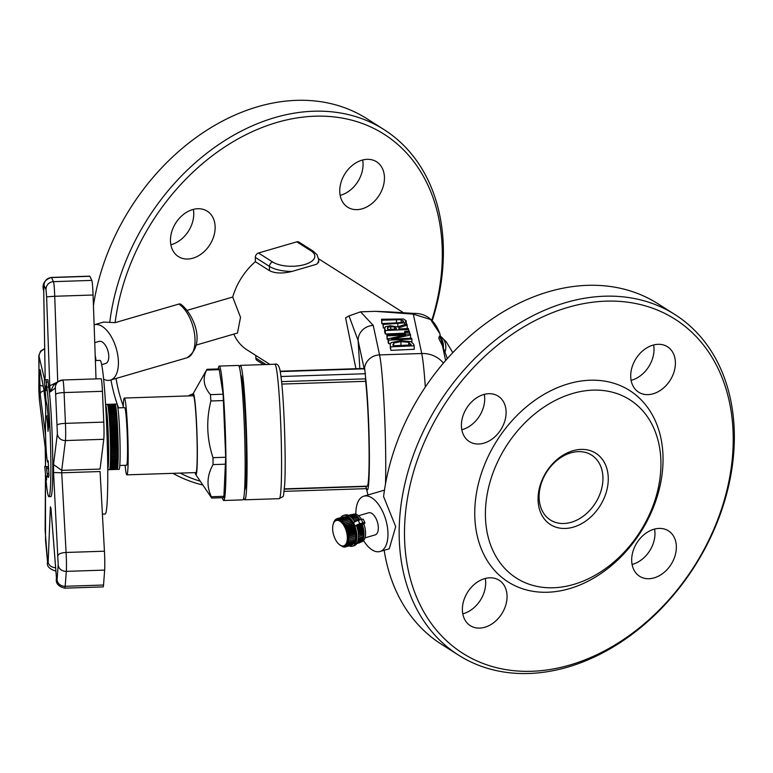 <?xml version="1.0" encoding="UTF-8"?>
<svg xmlns="http://www.w3.org/2000/svg" width="773" height="773" viewBox="0 0 773 773"><rect width="100%" height="100%" fill="white"/><g stroke="black" fill="none" stroke-linecap="round" stroke-linejoin="round"><path stroke-width="1.16" d="M442.62 345.077L443.325 348.101A15.373 14.948 -62.8 0 0 439.489 336.023L438.774 338.381L442.62 345.077A15.373 15.18 99.1 0 0 439.161 336.41M443.084 348.633A15.373 6.59 179.7 0 1 443.325 348.101L444.977 352.14A15.373 13.46 -53.6 0 0 440.765 336.516A15.373 13.46 -53.6 0 0 440.687 336.458M440.252 336.158L439.489 336.023M444.977 352.14L447.306 358.633M316.582 264.26A26.9 11.537 -0.3 0 0 318.698 259.728L318.708 262.076L316.582 264.26L292.059 271.41C282.705 273.739 275.178 273.497 269.477 270.676L255.351 261.689L255.322 257.409A3.846 2.889 -57.6 0 1 258.501 253.003L296.813 241.833A3.846 2.889 -57.6 0 1 298.89 242.055L313.017 251.041A3.846 2.889 -57.6 0 0 310.93 250.81A23.055 9.894 179.7 0 1 304.62 264.559A23.055 9.894 179.7 0 1 272.627 261.989A3.846 2.889 122.4 0 0 269.448 266.395A26.9 11.537 -0.3 0 0 292.059 271.41M187.24 310.302L232.702 297.045A57.646 43.317 -57.6 0 1 255.351 261.689M232.702 297.045L240.529 317.317L237.466 333.028L196.236 345.067M269.864 364.402L247.012 349.869A57.646 43.317 -57.6 0 1 233.823 334.1M364.344 369.62L364.605 367.677A15.373 14.6 -12.1 0 1 379.562 354.904L373.243 325.433L360.595 311.828L349 315.915L345.599 317.896L355.928 368.711M360.585 311.828L375.465 311.335L387.66 311.819M438.774 338.381L442.475 345.821L445.635 360.537M439.885 333.791C434.697 319.858 425.913 313.055 413.545 313.394A15.373 0.802 90.2 0 0 413.304 314.138L430.58 319.5L439.866 333.694L440.426 336.265M403.564 321.442L402.105 322.331L397.506 322.853L382.954 323.51L383.282 324.467L404.694 322.805L406.202 320.795L403.4 318.969L381.514 319.259L381.833 320.215L401.197 319.655L403.603 321.191M406.298 324.737L406.202 320.795M381.833 320.215L381.852 323.713L381.514 319.259M382.954 323.665L381.852 323.713M382.954 323.51L383.302 327.965L383.282 324.467M384.548 327.907L383.302 327.965M410.163 333.926L386.848 334.98L387.147 335.869L405.612 335.038L388.133 338.767L388.597 340.13L411.912 339.076L411.603 338.188L391.505 339.086L410.531 334.999L410.163 333.926M388.133 338.767L388.152 342.275L388.616 343.627L388.597 340.13M387.147 335.869L387.167 339.366L386.848 334.98M388.143 339.328L387.167 339.366M390.288 343.55L388.616 343.627M411.912 339.076L411.922 342.139M410.531 334.999L410.54 338.236M390.877 346.845L414.193 345.792L413.623 344.14L410.888 341.676L400.627 340.642L391.293 342.545L390.133 344.236L390.896 350.343L390.133 344.236M414.193 345.792L414.202 349.299L390.896 350.343M392.984 345.038L393.737 343.067L400.926 341.637L408.714 342.313L411.178 344.961L393.235 345.763L392.868 344.391M393.737 343.067L393.757 345.744M405.719 345.202L396.472 345.618M408.714 342.313L408.724 345.067M406.762 323.906L397.486 326.921L390.133 325.733L385.312 326.776L384.703 328.67L385.341 330.525L408.646 329.472L408.328 328.515L399.052 328.931L398.675 327.839L407.178 325.143L406.762 323.906M384.548 327.868L384.722 332.168L384.548 327.868M387.37 328.496L387.775 327.317L390.723 326.718L394.52 326.96L396.172 328.206L396.462 329.047L387.698 329.443L387.775 327.317L387.785 329.443M394.52 326.96L394.539 329.134M385.341 330.525L385.35 334.023L384.722 332.168M404.762 333.153L385.35 334.023M408.646 329.472L408.656 331.153M407.178 325.143L407.197 328.564M404.752 331.327L405.149 332.487L409.603 332.284L409.207 331.134L404.752 331.327L404.772 334.168M409.603 332.284L409.613 333.955M405.149 332.487L405.149 334.158M431.865 320.157A197.907 148.735 122.4 0 0 318.563 116.134A197.907 148.735 122.4 0 0 115.148 322.641L178.834 304.06A3.846 2.889 -57.6 0 1 180.921 304.291C192.825 313.152 207.125 343.956 187.047 357.764L110.433 380.113A28.823 14.445 -106.3 0 0 116.23 348.401A28.823 14.445 -106.3 0 0 94.287 324.776A28.823 14.445 -106.3 0 0 94.122 324.834M366.18 486.188L366.102 488.285M366.18 487.463A61.482 3.585 -91.9 0 0 366.189 487.512A61.482 3.585 88.1 0 0 369.368 454.843A61.482 3.585 88.1 0 0 365.61 377.794A61.482 3.585 -91.9 0 0 365.6 377.688L364.605 367.677M281.111 377.697L280.976 376.509L365.503 373.726M365.6 377.688L365.629 381.311L281.826 384.075M243.756 497.793A67.251 3.923 -91.9 0 0 244.78 499.802A67.251 3.923 -91.9 0 0 247.051 461.355A67.251 3.923 -91.9 0 0 240.345 365.378A67.251 3.923 -91.9 0 0 239.456 367.446M263.612 364.605L256.984 360.392A3.846 2.889 -57.6 0 1 255.853 358.083L255.844 355.483M373.243 325.433A15.373 14.6 167.9 0 0 358.112 340.564L364.093 368.441M349 315.915L358.112 340.564L359.851 368.586M284.377 488.884L367.156 486.159A57.646 3.363 -91.9 0 0 369.03 445.779A57.646 3.363 -91.9 0 0 365.629 381.311M539.11 496.884A38.428 28.881 -57.6 0 1 557.517 459.935A38.428 28.881 -57.6 0 1 591.654 455.142A38.428 28.881 -57.6 0 1 595.403 503.068A38.428 28.881 -57.6 0 1 550.415 520.007A38.428 28.881 -57.6 0 1 539.11 496.884M116.018 378.49A197.907 148.735 122.4 0 0 123.245 406.038M180.177 473.095A197.907 148.735 122.4 0 0 200.081 481.154M170.456 240.393A26.9 20.214 122.4 0 0 178.37 256.568A26.9 20.214 122.4 0 0 209.869 244.722A26.9 20.214 122.4 0 0 207.241 211.174A26.9 20.214 122.4 0 0 183.346 214.527A26.9 20.214 122.4 0 0 170.456 240.393M339.753 190.999A26.9 20.214 122.4 0 0 347.666 207.183A26.9 20.214 122.4 0 0 379.166 195.327A26.9 20.214 122.4 0 0 376.538 161.779A26.9 20.214 122.4 0 0 352.643 165.132A26.9 20.214 122.4 0 0 339.753 190.999M193.057 393.853A26.9 20.214 122.4 0 0 188.312 395.931M462.785 613.839A26.9 20.214 122.4 0 0 485.27 578.475M632.082 564.454A26.9 20.214 122.4 0 0 654.567 529.08M631.116 380.355A26.9 20.214 122.4 0 0 653.61 344.98M461.819 429.74A26.9 20.214 122.4 0 0 484.304 394.375M95.978 360.527A14.407 7.228 -106.3 0 0 95.205 355.657M354.971 526.336A16.04 8.039 -106.3 0 0 353.445 522.915L353.59 522.78A3.846 0.879 -24.1 0 1 358.286 520.355L361.387 519.446A3.846 0.879 -24.1 0 1 363.387 519.379L364.914 522.79A3.846 0.879 155.9 0 0 362.904 522.867L359.803 523.765A3.846 0.879 155.9 0 0 355.116 526.191L362.228 523.534L363.339 523.495L362.421 524.587M362.353 524.558A14.407 7.228 -106.3 0 0 361.986 523.611M364.914 522.79A3.846 0.879 155.9 0 1 364.605 523.427L362.45 524.606M356.527 525.804A16.04 8.039 73.7 0 1 358.508 536.027A16.04 8.039 73.7 0 1 354.063 545.748L352.469 546.211A16.04 8.039 -106.3 0 0 356.904 536.491A16.04 8.039 -106.3 0 0 343.483 515.417A16.04 8.039 -106.3 0 0 340.806 517.562M343.483 515.417L345.087 514.953A16.04 8.039 73.7 0 1 354.739 521.92M349.058 545.854A16.04 8.039 -106.3 0 0 352.469 546.211M344.391 516.75L337.482 518.528L337.192 520.045A13.45 6.744 73.7 0 1 337.26 520.045L338.429 518.49L338.081 520.103A13.45 6.744 73.7 0 1 338.149 520.113L339.424 518.673L338.999 520.364A13.45 6.744 73.7 0 1 339.067 520.393L340.439 519.079L339.936 520.828A13.45 6.744 73.7 0 1 340.004 520.867L341.473 519.707L340.874 521.475A13.45 6.744 73.7 0 1 340.951 521.533L342.497 520.538L341.801 522.316A13.45 6.744 73.7 0 1 341.879 522.393L343.512 521.562L342.71 523.321A13.45 6.744 73.7 0 1 342.777 523.408L344.478 522.761L343.57 524.481A13.45 6.744 73.7 0 1 343.637 524.587L345.396 524.113L344.381 525.785A13.45 6.744 73.7 0 1 344.439 525.891L346.246 525.611L345.125 527.196A13.45 6.744 73.7 0 1 345.183 527.312L347.019 527.225L345.792 528.703A13.45 6.744 73.7 0 1 345.84 528.819L347.695 528.925L346.372 530.278A13.45 6.744 73.7 0 1 346.41 530.404L348.275 530.684L346.855 531.892A13.45 6.744 73.7 0 1 346.884 532.027L348.739 532.471L347.222 533.534A13.45 6.744 73.7 0 1 347.251 533.66L349.087 534.269L347.492 535.167A13.45 6.744 73.7 0 1 347.502 535.293L349.309 536.047L347.637 536.762A13.45 6.744 73.7 0 1 347.647 536.887L349.406 537.766L347.676 538.308A13.45 6.744 73.7 0 1 347.666 538.423L349.367 539.409L347.589 539.757A13.45 6.744 73.7 0 1 347.57 539.873L349.203 540.955L347.386 541.11A13.45 6.744 73.7 0 1 347.357 541.216L348.913 542.366L347.067 542.337A13.45 6.744 73.7 0 1 347.038 542.433L348.497 543.622L346.642 543.419A13.45 6.744 73.7 0 1 346.604 543.496L347.966 544.714L346.111 544.337A13.45 6.744 73.7 0 1 346.072 544.405L347.328 545.612L345.492 545.081A13.45 6.744 73.7 0 1 345.444 545.129L346.594 546.318L344.787 545.632A13.45 6.744 73.7 0 1 344.729 545.67L345.782 546.801L344.014 545.989A13.45 6.744 73.7 0 1 343.946 546.009L344.893 547.071L343.173 546.134A13.45 6.744 73.7 0 1 343.106 546.134L343.937 547.11L342.294 546.076A13.45 6.744 73.7 0 1 342.226 546.067L342.951 546.926L341.376 545.815A13.45 6.744 73.7 0 1 341.299 545.786L340.439 545.361A13.45 6.744 73.7 0 1 340.362 545.313L339.502 544.704A13.45 6.744 73.7 0 1 339.424 544.646L339.869 545.062L339.424 544.646M345.425 516.924L338.429 518.49M346.478 517.321L346.217 516.693L339.424 518.673M347.521 517.939L347.232 517.098L340.439 519.079M348.546 518.77L348.265 517.726L341.473 519.707M349.541 519.794L349.29 518.548L342.497 520.538M350.488 521.002L350.304 519.572L343.512 521.562M349.367 539.409L356.16 537.428L355.464 536.153A13.45 6.744 -106.3 0 0 355.464 536.027L356.198 535.786L355.435 534.616A13.45 6.744 -106.3 0 0 355.435 534.491L356.102 534.066L355.3 533.022A13.45 6.744 -106.3 0 0 355.28 532.887L355.88 532.288L355.039 531.389A13.45 6.744 -106.3 0 0 355.02 531.264L355.532 530.491L354.672 529.747A13.45 6.744 -106.3 0 0 354.643 529.621L355.068 528.703L354.208 528.133A13.45 6.744 -106.3 0 0 354.16 527.998L354.488 526.944L353.628 526.548A13.45 6.744 -106.3 0 0 353.58 526.423L353.812 525.244L352.971 525.041A13.45 6.744 -106.3 0 0 352.913 524.925L353.039 523.63L352.237 523.621A13.45 6.744 -106.3 0 0 352.169 523.505L352.188 522.133L351.425 522.306A13.45 6.744 -106.3 0 0 351.357 522.21L351.271 520.78L344.478 522.761M349.203 540.955L355.995 538.974L355.387 537.65M348.913 542.366L355.706 540.385L355.251 539.187M348.497 543.622L355.29 541.641L354.962 540.598M347.966 544.714L354.759 542.733L354.546 541.854M347.328 545.612L354.121 543.632L354.005 542.955M346.594 546.318L353.338 543.863M345.782 546.801L352.565 544.579M344.893 547.071L351.686 545.081M348.72 539.535L347.57 539.873M363.928 535.158A14.407 7.228 73.7 0 1 363.812 536.278L358.401 538.269M363.812 536.278L363.368 535.322M355.464 536.153L347.666 538.423M347.85 541.071L347.357 541.216M355.464 536.027L347.676 538.308M363.735 536.713A14.407 7.228 73.7 0 1 363.542 537.67L358.208 539.651M363.542 537.67L363.223 536.858M356.198 535.786L349.406 537.766M355.435 534.616L347.647 536.887M355.435 534.491L347.637 536.762M363.416 538.134A14.407 7.228 73.7 0 1 363.146 538.926L357.928 540.868M363.146 538.926L362.943 538.269M356.102 534.066L349.309 536.047M355.3 533.022L347.502 535.293M355.28 532.887L347.492 535.167M362.943 539.409A14.407 7.228 73.7 0 1 362.643 540.008L357.599 541.902M355.88 532.288L349.087 534.269M355.039 531.389L347.251 533.66M355.02 531.264L347.222 533.534M362.324 540.53A14.407 7.228 73.7 0 1 362.035 540.907L357.252 542.723M355.532 530.491L348.739 532.471M354.672 529.747L346.884 532.027M354.643 529.621L346.855 531.892M361.484 541.486A14.407 7.228 73.7 0 1 361.329 541.612L356.942 543.303M355.068 528.703L348.275 530.684M354.208 528.133L346.41 530.404M354.16 527.998L346.372 530.278M360.547 542.25L356.759 543.603L359.667 542.752M354.488 526.944L347.695 528.925M353.628 526.548L345.84 528.819M353.58 526.423L345.792 528.703M353.812 525.244L347.019 527.225M352.971 525.041L345.183 527.312M352.913 524.925L345.125 527.196M344.603 546.917L343.937 547.11M353.039 523.63L346.246 525.611M352.237 523.621L344.439 525.891M352.169 523.505L344.381 525.785M352.188 522.133L345.396 524.113M351.425 522.306L343.637 524.587M351.357 522.21L343.57 524.481M343.946 522.963L342.71 523.321M342.304 522.171L341.801 522.316M336.419 520.181L337.482 518.528L336.593 518.799L336.361 520.2A13.45 6.744 73.7 0 1 336.419 520.181M336.429 519.089L335.579 520.548A13.45 6.744 73.7 0 1 335.637 520.519L336.593 518.799M335.501 519.852L334.883 521.099A13.45 6.744 73.7 0 1 334.931 521.05L335.772 519.282M334.699 520.799L334.255 521.843A13.45 6.744 73.7 0 1 334.303 521.775L335.038 519.978M334.033 521.93L333.733 522.761A13.45 6.744 73.7 0 1 333.772 522.683L334.4 520.886M333.492 523.224L333.308 523.843A13.45 6.744 73.7 0 1 333.337 523.746L333.878 521.978M333.463 523.234L333.308 523.843M363.88 524.142A14.407 7.228 73.7 0 1 365.581 533.128A14.407 7.228 73.7 0 1 361.59 541.854L361.368 541.921M353.251 514.267L353.522 514.19A14.407 7.228 73.7 0 1 361.571 519.398M355.503 515.61L355.348 515.156A14.407 7.228 73.7 0 1 355.918 515.485M356.527 516.441L356.353 515.784A14.407 7.228 73.7 0 1 357 516.306M357.522 517.466L357.358 516.615A14.407 7.228 73.7 0 1 358.044 517.321M358.469 518.673L358.334 517.639A14.407 7.228 73.7 0 1 359.039 518.509M359.967 519.852L359.406 519.978A13.45 6.744 -106.3 0 0 359.339 519.881L359.271 518.828A14.407 7.228 73.7 0 1 359.967 519.852L360.083 519.823M361.899 523.63A14.407 7.228 73.7 0 1 362.247 524.509L361.609 524.22A13.45 6.744 -106.3 0 0 361.561 524.104L361.638 523.707M362.817 526.22L362.179 525.804A13.45 6.744 -106.3 0 0 362.141 525.679L362.382 524.896A14.407 7.228 73.7 0 1 362.817 526.22L357.281 528.056M363.291 527.969L362.653 527.418A13.45 6.744 -106.3 0 0 362.624 527.292L362.933 526.616A14.407 7.228 73.7 0 1 363.291 527.969L357.744 529.843M363.639 529.718L363.02 529.061A13.45 6.744 -106.3 0 0 363.001 528.935L363.378 528.365A14.407 7.228 73.7 0 1 363.639 529.718L358.112 531.64M363.87 531.457L363.281 530.693A13.45 6.744 -106.3 0 0 363.262 530.558L363.706 530.123A14.407 7.228 73.7 0 1 363.87 531.457L358.353 533.409M363.977 533.148L363.416 532.288A13.45 6.744 -106.3 0 0 363.416 532.162L363.909 531.843A14.407 7.228 73.7 0 1 363.977 533.148L358.479 535.119M363.957 534.761L363.445 533.824A13.45 6.744 -106.3 0 0 363.445 533.699L363.986 533.525A14.407 7.228 73.7 0 1 363.986 533.592A14.407 7.228 73.7 0 1 363.957 534.761L358.498 536.742M352.372 514.422L348.497 515.311M353.377 514.528L348.797 515.465M354.343 514.731L349.357 515.775M355.348 515.156L350.082 516.267M356.353 515.784L350.923 516.944M357.358 516.615L351.802 517.823M358.334 517.639L352.71 518.876M359.271 518.828L353.609 520.094M347.348 537.815A13.199 6.619 -106.3 0 0 341.279 522.277A13.199 6.619 -106.3 0 0 333.115 524.5A13.199 6.619 -106.3 0 0 338.845 544.134A13.199 6.619 -106.3 0 0 347.348 537.815M359.339 519.881L354.392 521.331M359.406 519.978L354.459 521.427M357.957 520.451L354.478 521.466M361.561 524.104L356.981 525.437M361.609 524.22L356.682 525.659M362.469 524.616L356.711 526.297M362.141 525.679L357.01 527.176M362.179 525.804L357.049 527.302M362.624 527.292L357.484 528.79M362.653 527.418L357.522 528.925M363.001 528.935L357.88 530.423M363.02 529.061L357.909 530.558M363.262 530.558L358.179 532.046M363.281 530.693L358.199 532.172M363.416 532.162L358.372 533.631M363.416 532.288L358.392 533.756M363.445 533.699L358.488 535.148M363.445 533.824L358.488 535.264M94.75 342.661L99.128 341.386A11.527 5.778 73.7 0 1 108.78 356.527A11.527 5.778 73.7 0 1 105.592 363.513L101.698 364.653M358.488 515.746L368.692 512.77A11.527 5.778 73.7 0 1 378.335 527.911A11.527 5.778 73.7 0 1 375.147 534.897L364.943 537.873M103.63 379.147A28.823 14.445 -106.3 0 0 110.433 380.113M103.563 322.08L115.148 322.641M363.552 540.54A28.823 14.445 -106.3 0 0 379.997 551.497A28.823 14.445 -106.3 0 0 385.785 519.785A28.823 14.445 -106.3 0 0 363.851 496.16A28.823 14.445 -106.3 0 0 355.88 513.63A28.823 14.445 -106.3 0 0 355.88 514.248M675.003 314.592A201.753 151.624 122.4 0 0 495.793 339.753A201.753 151.624 122.4 0 0 399.158 533.747A201.753 151.624 122.4 0 0 458.505 655.108A201.753 151.624 122.4 0 0 637.715 629.947A201.753 151.624 122.4 0 0 734.35 435.962A201.753 151.624 122.4 0 0 675.003 314.592L657.881 303.712A201.753 151.624 -57.6 0 0 489.638 320.679A201.753 151.624 -57.6 0 0 383.592 496.566L395.699 526.664L389.263 548.791L379.997 551.497M109.756 322.467A201.753 151.624 -57.6 0 1 215.793 146.57A201.753 151.624 -57.6 0 1 384.046 129.613A201.753 151.624 -57.6 0 1 443.393 250.974A201.753 151.624 -57.6 0 1 432.281 320.534M202.574 484.961A201.753 151.624 -57.6 0 1 172.93 473.337M118.52 407.844A201.753 151.624 -57.6 0 1 110.964 379.958M240.77 375.002A57.646 3.363 88.1 0 1 246.413 457.249A57.646 3.363 88.1 0 1 244.568 490.169M384.046 129.613L366.924 118.723A201.753 151.624 122.4 0 0 201.173 133.961A201.753 151.624 122.4 0 0 93.446 305.615M170.862 244.751A26.9 20.214 122.4 0 0 193.356 209.386M340.159 195.366A26.9 20.214 122.4 0 0 362.653 159.992M538.056 499.174A42.273 31.77 122.4 0 0 590.901 516.876A42.273 31.77 122.4 0 0 590.553 450.736A42.273 31.77 122.4 0 0 538.056 499.174M572.667 393.467A105.679 79.426 122.4 0 0 497.397 558.84A105.679 79.426 122.4 0 0 649.446 514.48A105.679 79.426 122.4 0 0 572.667 393.467M458.505 655.108L441.393 644.228A201.753 151.624 -57.6 0 1 384.181 550.279M404.492 534.172A197.907 148.735 -57.6 0 1 650.286 307.403A197.907 148.735 -57.6 0 1 651.91 617.057A197.907 148.735 -57.6 0 1 404.492 534.172M568.358 383.804A113.37 85.194 122.4 0 0 487.608 561.208A113.37 85.194 122.4 0 0 650.721 513.62A113.37 85.194 122.4 0 0 568.358 383.804M461.413 425.372A26.9 20.214 122.4 0 0 469.327 441.557A26.9 20.214 122.4 0 0 500.827 429.701A26.9 20.214 122.4 0 0 498.199 396.153A26.9 20.214 122.4 0 0 474.303 399.515A26.9 20.214 122.4 0 0 461.413 425.372M630.71 375.987A26.9 20.214 122.4 0 0 638.624 392.172A26.9 20.214 122.4 0 0 670.123 380.316A26.9 20.214 122.4 0 0 667.495 346.768A26.9 20.214 122.4 0 0 643.6 350.121A26.9 20.214 122.4 0 0 630.71 375.987M631.676 560.087A26.9 20.214 122.4 0 0 639.59 576.272A26.9 20.214 122.4 0 0 671.08 564.416A26.9 20.214 122.4 0 0 668.461 530.867A26.9 20.214 122.4 0 0 644.566 534.22A26.9 20.214 122.4 0 0 631.676 560.087M462.38 609.472A26.9 20.214 122.4 0 0 470.293 625.657A26.9 20.214 122.4 0 0 501.783 613.801A26.9 20.214 122.4 0 0 499.155 580.252A26.9 20.214 122.4 0 0 475.26 583.615A26.9 20.214 122.4 0 0 462.38 609.472M45.733 404.337L43.897 389.708M44.322 379.746L47.887 379.756L48.67 387.012A57.646 3.363 88.1 0 1 52.622 451.683A57.646 3.363 88.1 0 1 50.825 496.585L48.912 496.653A57.646 3.363 -91.9 0 0 50.709 451.741A57.646 3.363 -91.9 0 0 46.757 387.08L45.974 379.823L44.322 379.746L46.051 400.955A38.428 2.242 88.1 0 1 46.08 401.013L46.844 404.395A38.428 2.242 88.1 0 1 48.709 426.271L48.023 431.382A23.055 1.343 -91.9 0 0 46.254 415.99A23.055 1.343 -91.9 0 0 45.665 439.083A23.055 1.343 -91.9 0 0 47.771 462.08A23.055 1.343 -91.9 0 0 48.168 460.776L48.95 475.26A38.428 2.242 88.1 0 1 48.274 477.443A38.428 2.242 88.1 0 1 47.182 473.685L46.399 467.114A38.428 2.242 88.1 0 1 46.38 466.824L44.747 466.351L46.486 484.98A57.646 3.363 -91.9 0 0 48.912 496.653M44.747 466.351L48.293 466.757A38.428 2.242 -91.9 0 0 48.322 467.047L48.728 471.25M44.902 379.727A69.174 4.029 88.1 0 1 45.163 376.296L45.153 375.639M44.853 379.727L45.163 375.562M49.752 385.785L57.743 381.92L54.728 296.272L46.622 296.832L49.752 385.785A69.174 4.029 88.1 0 1 50.332 391.853L53.434 385.418L58.313 381.62A7.682 7.662 52.1 0 0 55.366 387.94L57.376 433.614L53.521 464.544L61.724 470.351L65.434 440.562A7.682 7.199 -172.9 0 1 57.376 433.614M53.521 464.544A69.174 4.029 88.1 0 1 53.559 472.535L61.734 472.796A76.856 4.483 -91.9 0 0 61.724 470.351L100.065 469.085L103.775 439.296A15.373 0.899 -91.9 0 0 103.785 422.097L102.432 391.302A15.373 0.899 -91.9 0 0 101.137 378.731A15.373 0.899 -91.9 0 0 101.099 378.751M53.559 472.535L58.197 564.86L57.086 579.798L56.448 577.808L51.018 509.059M50.931 507.967A69.174 4.029 88.1 0 1 50.39 506.837L51.057 509.832M45.578 456.041A69.174 4.029 88.1 0 1 45.201 447.364L45.501 466.332L45.568 455.877M103.534 585.026L65.183 586.292A15.373 0.899 -91.9 0 1 64.826 588.156L103.167 586.891A15.373 0.899 -91.9 0 0 103.534 585.026L104.645 570.097A15.373 0.899 -91.9 0 0 104.432 551.207L100.075 471.54L61.734 472.796L66.092 552.463A7.682 2.677 176.9 0 0 58.091 555.42M46.535 476.052L46.554 480.043L46.535 476.052M45.994 390.558L45.974 385.804L46.177 390.549M47.887 379.756L45.974 379.823M47.897 382.036L45.984 382.104M48.293 466.757L46.38 466.824M48.322 467.047L46.399 467.114M48.332 468.641L46.409 468.709M96.026 378.905L93.069 295.006A15.373 0.899 -91.9 0 0 91.813 280.396L89.871 276.299A15.373 0.899 -91.9 0 0 89.745 276.164L51.395 277.43C44.312 279.865 41.752 284.348 43.723 290.87A7.682 2.058 -1 0 0 43.742 290.996L44.042 285.43L45.994 289.527L46.622 296.832M102.403 514.113L105.138 514.026A76.856 4.483 -91.9 0 0 107.089 437.054A76.856 4.483 -91.9 0 0 100.075 360.392L95.379 360.547M107.737 469.491A32.669 1.904 -91.9 0 0 108.5 442.378A32.669 1.904 -91.9 0 0 106.297 407.632A32.669 1.904 -91.9 0 0 105.601 404.656M107.737 469.723L109.437 469.665A32.669 1.904 -91.9 0 0 109.437 469.665A32.669 1.904 -91.9 0 0 109.534 469.617A32.669 1.904 -91.9 0 0 109.65 469.433A32.669 1.904 -91.9 0 0 109.756 469.124A32.669 1.904 -91.9 0 0 109.863 468.689A32.669 1.904 -91.9 0 0 109.959 468.129A32.669 1.904 -91.9 0 0 110.046 467.452A32.669 1.904 -91.9 0 0 110.133 466.65A32.669 1.904 -91.9 0 0 110.21 465.733A32.669 1.904 -91.9 0 0 110.278 464.699A32.669 1.904 -91.9 0 0 110.346 463.558A32.669 1.904 -91.9 0 0 110.394 462.312A32.669 1.904 -91.9 0 0 110.442 460.969A32.669 1.904 -91.9 0 0 110.481 459.529A32.669 1.904 -91.9 0 0 110.51 457.993A32.669 1.904 -91.9 0 0 110.529 456.379A32.669 1.904 -91.9 0 0 110.539 454.698A32.669 1.904 -91.9 0 0 110.549 452.939A32.669 1.904 -91.9 0 0 110.539 451.113A32.669 1.904 -91.9 0 0 110.529 449.239A32.669 1.904 -91.9 0 0 110.51 447.316A32.669 1.904 -91.9 0 0 110.471 445.345A32.669 1.904 -91.9 0 0 110.433 443.354A32.669 1.904 -91.9 0 0 110.394 441.325A32.669 1.904 -91.9 0 0 110.336 439.286A32.669 1.904 -91.9 0 0 110.268 437.238A32.669 1.904 -91.9 0 0 110.201 435.189A32.669 1.904 -91.9 0 0 110.124 433.141A32.669 1.904 -91.9 0 0 110.037 431.112A32.669 1.904 -91.9 0 0 109.95 429.112A32.669 1.904 -91.9 0 0 109.853 427.14A32.669 1.904 -91.9 0 0 109.747 425.198A32.669 1.904 -91.9 0 0 109.64 423.314A32.669 1.904 -91.9 0 0 109.524 421.478A32.669 1.904 -91.9 0 0 109.408 419.71A32.669 1.904 -91.9 0 0 109.283 418.009A32.669 1.904 -91.9 0 0 109.157 416.376A32.669 1.904 -91.9 0 0 109.032 414.83A32.669 1.904 -91.9 0 0 108.896 413.371A32.669 1.904 -91.9 0 0 108.761 411.999A32.669 1.904 -91.9 0 0 108.626 410.734A32.669 1.904 -91.9 0 0 108.491 409.574A32.669 1.904 -91.9 0 0 108.355 408.511A32.669 1.904 -91.9 0 0 108.21 407.574A32.669 1.904 -91.9 0 0 108.075 406.743A32.669 1.904 -91.9 0 0 107.94 406.038A32.669 1.904 -91.9 0 0 107.805 405.448A32.669 1.904 -91.9 0 0 107.679 404.994A32.669 1.904 -91.9 0 0 107.544 404.656A32.669 1.904 -91.9 0 0 107.418 404.443A32.669 1.904 -91.9 0 0 107.302 404.366A32.669 1.904 -91.9 0 0 107.283 404.366L105.582 404.424M108.491 409.574L116.163 409.313L116.298 410.482A32.669 1.904 -91.9 0 0 116.163 409.313A32.669 1.904 -91.9 0 0 116.018 408.26A32.669 1.904 -91.9 0 0 115.882 407.313A32.669 1.904 -91.9 0 0 115.747 406.492A32.669 1.904 -91.9 0 0 115.612 405.786A32.669 1.904 -91.9 0 0 115.477 405.197A32.669 1.904 -91.9 0 0 115.341 404.733A32.669 1.904 -91.9 0 0 115.216 404.405A32.669 1.904 -91.9 0 0 115.09 404.192A32.669 1.904 -91.9 0 0 114.964 404.115L107.302 404.366M117.09 469.366L119.023 469.346A32.669 1.904 -91.9 0 0 119.844 436.639A32.669 1.904 -91.9 0 0 116.868 404.057L114.955 404.115A32.669 1.904 -91.9 0 0 114.935 404.115A32.669 1.904 -91.9 0 1 114.964 404.115L114.974 404.202M115.109 404.405L107.418 404.443M115.254 404.743L107.544 404.656M115.39 405.197L107.679 404.994M115.525 405.786L115.477 405.197L107.805 405.448M115.67 406.492L115.612 405.786L107.94 406.038M115.805 407.323L115.747 406.492L108.075 406.743M115.95 408.26L115.882 407.313L108.21 407.574M116.085 409.323L116.018 408.26L108.355 408.511M116.221 410.424L108.616 410.676M116.298 410.482L116.433 411.748A32.669 1.904 -91.9 0 0 116.298 410.482L108.626 410.734M116.356 411.613L108.751 411.864M116.433 411.748L116.568 413.12A32.669 1.904 -91.9 0 0 116.433 411.748L108.761 411.999M116.491 412.908L108.877 413.159M116.568 413.12L116.694 414.579A32.669 1.904 -91.9 0 0 116.568 413.12L108.896 413.371M116.617 414.289L109.003 414.541M116.694 414.579L116.829 416.125A32.669 1.904 -91.9 0 0 116.694 414.579L109.032 414.83M116.742 415.768L109.128 416.019M116.829 416.125L116.955 417.749A32.669 1.904 -91.9 0 0 116.829 416.125L109.157 416.376M116.868 417.323L109.254 417.575M116.955 417.749L117.071 419.459A32.669 1.904 -91.9 0 0 116.955 417.749L109.283 418.009M116.994 418.956L109.37 419.208M117.071 419.459L117.196 421.227A32.669 1.904 -91.9 0 0 117.071 419.459L109.408 419.71M117.11 420.657L109.486 420.908M117.196 421.227L117.303 423.063A32.669 1.904 -91.9 0 0 117.196 421.227L109.524 421.478M117.225 422.425L109.602 422.676M117.303 423.063L117.419 424.947A32.669 1.904 -91.9 0 0 117.303 423.063L109.64 423.314M117.332 424.251L109.708 424.503M117.419 424.947L117.515 426.889A32.669 1.904 -91.9 0 0 117.419 424.947L109.747 425.198M117.438 426.126L109.814 426.377M117.515 426.889L117.622 428.86A32.669 1.904 -91.9 0 0 117.515 426.889L109.853 427.14M117.535 428.039L109.911 428.29M117.622 428.86L117.709 430.861A32.669 1.904 -91.9 0 0 117.622 428.86L109.95 429.112M117.631 429.991L109.998 430.242M117.709 430.861L117.796 432.89A32.669 1.904 -91.9 0 0 117.709 430.861L110.037 431.112M117.718 431.972L110.085 432.223M117.796 432.89L117.873 434.938A32.669 1.904 -91.9 0 0 117.796 432.89L110.124 433.141M117.796 433.962L110.162 434.213M117.873 434.938L117.94 436.987A32.669 1.904 -91.9 0 0 117.873 434.938L110.201 435.189M117.873 435.972L110.239 436.223M117.94 436.987L118.008 439.035A32.669 1.904 -91.9 0 0 117.94 436.987L110.268 437.238M117.931 437.982L110.307 438.233M118.008 439.035L118.056 441.074A32.669 1.904 -91.9 0 0 118.008 439.035L110.336 439.286M117.989 439.982L110.365 440.243M118.056 441.074L118.105 443.093A32.669 1.904 -91.9 0 0 118.056 441.074L110.394 441.325M118.037 441.982L110.413 442.233M118.105 443.093L118.143 445.093A32.669 1.904 -91.9 0 0 118.105 443.093L110.433 443.354M118.085 443.953L110.452 444.204M118.143 445.093L118.172 447.065A32.669 1.904 -91.9 0 0 118.143 445.093L110.471 445.345M118.114 445.895L110.491 446.147M118.172 447.065L118.201 448.987A32.669 1.904 -91.9 0 0 118.172 447.065L110.51 447.316M118.143 447.799L110.52 448.05M118.201 448.987L118.211 450.862A32.669 1.904 -91.9 0 0 118.201 448.987L110.529 449.239M118.163 449.664L110.529 449.915M118.211 450.862L118.211 452.688A32.669 1.904 -91.9 0 0 118.211 450.862L110.539 451.113M118.172 451.48L110.549 451.732M118.211 452.688L118.211 454.447A32.669 1.904 -91.9 0 0 118.211 452.688L110.549 452.939M118.172 453.229L110.549 453.48M118.211 454.447L118.201 456.128A32.669 1.904 -91.9 0 0 118.211 454.447L110.539 454.698M118.163 454.92L110.539 455.171M118.201 456.128L118.182 457.742A32.669 1.904 -91.9 0 0 118.201 456.128L110.529 456.379M118.143 456.543L110.529 456.795M118.182 457.742L118.143 459.268A32.669 1.904 -91.9 0 0 118.182 457.742L110.51 457.993M118.124 458.08L110.5 458.331M118.143 459.268L118.114 460.708A32.669 1.904 -91.9 0 0 118.143 459.268L110.481 459.529M118.085 459.539L110.471 459.79M118.114 460.708L118.066 462.061A32.669 1.904 -91.9 0 0 118.114 460.708L110.442 460.969M118.047 460.901L110.433 461.152M118.066 462.061L118.008 463.307A32.669 1.904 -91.9 0 0 118.066 462.061L110.394 462.312M117.998 462.177L110.394 462.428M118.008 463.307L117.95 464.447A32.669 1.904 -91.9 0 0 118.008 463.307L110.346 463.558M117.94 463.346L110.336 463.597M117.873 464.447L117.883 465.481A32.669 1.904 -91.9 0 0 117.95 464.447L110.278 464.699M117.805 465.481L117.805 466.399A32.669 1.904 -91.9 0 0 117.883 465.481L110.21 465.733M117.728 466.399L117.718 467.201A32.669 1.904 -91.9 0 0 117.805 466.399L110.133 466.65M117.641 467.201L117.631 467.878A32.669 1.904 -91.9 0 0 117.718 467.201L110.046 467.452M117.544 467.887L117.535 468.438A32.669 1.904 -91.9 0 0 117.631 467.878L109.959 468.129M117.438 468.438L117.428 468.873A32.669 1.904 -91.9 0 0 117.535 468.438L109.863 468.689M117.332 468.873L117.322 469.182A32.669 1.904 -91.9 0 0 117.428 468.873L109.756 469.124M117.216 469.182L117.206 469.356A32.669 1.904 -91.9 0 0 117.322 469.182L109.65 469.433M109.457 469.665L117.09 469.414A32.669 1.904 -91.9 0 0 117.11 469.414A32.669 1.904 -91.9 0 0 117.206 469.356L109.534 469.617M117.892 407.864L124.666 407.642A28.823 1.681 88.1 0 1 127.294 436.387A28.823 1.681 88.1 0 1 126.559 465.249L119.796 465.481M125.081 465.307A38.428 2.242 -91.9 0 0 125.786 471.086A38.428 2.242 -91.9 0 0 126.878 474.854A38.428 2.242 -91.9 0 0 127.854 436.378A38.428 2.242 -91.9 0 0 124.347 398.037A38.428 2.242 -91.9 0 0 123.187 407.69M124.347 398.037L193.366 395.766A38.428 2.242 88.1 0 1 196.873 434.097A38.428 2.242 88.1 0 1 195.898 472.583L126.878 474.854M195.144 472.603A40.573 2.367 -91.9 0 0 195.743 474.545A40.573 2.367 -91.9 0 0 196.999 434.097A40.573 2.367 -91.9 0 0 193.076 393.815A40.573 2.367 -91.9 0 0 192.612 395.786M193.076 393.815L206.961 369.31L219.097 368.905L223.117 394.22L225.697 457.249L223.841 497.667L211.705 498.063L195.743 474.545M211.705 498.063L211.367 496.739C206.401 486.207 206.961 475.492 213.048 464.602L213.019 457.674C206.787 438.958 206.072 420.058 210.894 400.974L210.44 394.636C203.637 386.635 202.371 378.451 206.633 370.083L206.207 370.673M222.469 497.706A67.251 3.923 -91.9 0 0 223.687 500.498A67.251 3.923 -91.9 0 0 225.784 448.108A67.251 3.923 -91.9 0 0 221.175 372.663A67.251 3.923 -91.9 0 0 219.252 366.073A67.251 3.923 -91.9 0 0 218.228 368.934M223.687 500.498L242.857 499.87A67.251 3.923 -91.9 0 0 244.954 447.47A67.251 3.923 -91.9 0 0 240.345 372.026A67.251 3.923 -91.9 0 0 238.422 365.436L219.252 366.073M375.465 311.335L413.304 314.138L421.739 353.512A76.856 4.483 88.1 0 1 425.314 387.06M401.197 319.655L401.206 322.534M396.462 319.558L396.481 322.901M397.824 323.81L397.844 326.805M404.694 322.805L404.704 324.573M410.936 344.227L410.936 344.971M390.317 345.202L390.336 348.7M400.926 341.637L400.945 345.144M396.172 328.206L396.182 329.066M390.723 326.718L390.732 329.308M385.514 483.879A76.856 4.483 -91.9 0 0 381.041 364.595A76.856 4.483 -91.9 0 0 379.562 354.904L421.739 353.512A26.9 25.548 -12.1 0 1 443.412 363.117M178.834 304.06A28.823 14.445 73.7 0 1 194.448 333.279A28.823 14.445 73.7 0 1 187.047 357.764M366.18 486.459L284.358 489.154M280.232 371.581L364.721 368.798M281.585 381.62L365.619 378.847M276.753 370.702A67.251 3.923 88.1 0 1 281.556 460.215A67.251 3.923 88.1 0 1 279.285 498.672C284.57 494.913 282.86 500.257 284.667 484.835C286.213 460.843 284.02 395.206 280.57 373.581C279.594 366.267 277.691 363.155 274.85 364.238A67.251 3.923 88.1 0 1 276.753 370.702M296.813 241.833L310.93 250.81M255.322 257.409L269.448 266.395L269.477 270.676M272.627 261.989L258.501 253.003M265.999 364.527L255.853 358.083M353.59 522.78L355.116 526.191M362.904 522.867L361.387 519.446M359.803 523.765L358.286 520.355M45.105 395.641A3.846 3.604 169 0 0 45.163 396.24L45.684 407.564A3.846 2.445 0.9 0 0 45.694 407.758L45.105 395.641L40.051 369.591L39.616 373.494L40.167 394.375L45.559 435.238M45.704 407.39A3.846 2.445 0.9 0 0 45.684 407.564L45.655 419.517M45.665 419.41A49.057 2.86 88.1 0 1 45.694 407.758M45.655 403.719L44.013 390.964A3.846 3.276 172.7 0 0 40.167 394.375M43.182 386.027A3.846 1.662 179.7 0 1 39.674 384.49M44.013 390.964L43.916 389.805M40.969 374.644A3.846 1.662 179.7 0 1 39.616 373.494M45.163 396.24L40.109 370.18A3.846 3.604 -11 0 1 40.051 369.591M50.39 506.837L48.158 561.981L47.559 561.536L45.134 530.143L45.462 475.269M50.332 391.853L55.366 387.94M45.163 376.296L43.742 290.996M45.201 447.364L39.288 398.559L38.805 388.838L39.056 356.488L44.66 379.736M56.516 578.542A7.682 4.744 -4.5 0 1 56.458 578.156A7.682 4.744 -4.5 0 1 56.448 577.808M104.645 570.097L66.304 571.363L65.183 586.292A7.682 6.754 -175.7 0 1 57.086 579.798M104.432 551.207L66.092 552.463A15.373 0.899 -91.9 0 1 66.304 571.363A7.682 6.754 -175.7 0 1 58.197 564.86M45.134 529.544A7.682 4.271 0.3 0 0 45.114 529.843A7.682 4.271 0.3 0 0 45.134 530.143M45.443 475.047L45.539 540.433A7.682 5.556 -5.4 0 1 45.52 539.969M45.539 540.433L47.568 562.01A7.682 5.556 -5.4 0 1 47.559 561.536M55.859 571.083A15.373 0.899 -91.9 0 0 55.898 571.063L55.859 571.083C49.259 569.063 46.496 566.039 47.568 562.01M55.637 567.73A7.682 6.01 -177.7 0 1 48.158 561.981M103.775 439.296L65.434 440.562A15.373 0.899 -91.9 0 0 65.434 423.362A7.682 1.382 177.5 0 0 57.376 425.015M103.785 422.097L65.434 423.362L64.091 392.568A7.682 1.382 177.5 0 0 56.033 394.22M102.432 391.302L64.091 392.568A15.373 0.899 -91.9 0 0 62.797 379.997A15.373 0.899 -91.9 0 0 62.758 380.016A7.682 7.662 52.1 0 0 58.313 381.62L62.797 379.997L101.137 378.731M44.699 349.135A7.682 7.382 166.5 0 0 39.056 356.488M44.689 348.507L40.611 351.106L38.795 355.783L39.326 399.226A7.682 6.397 -6.9 0 1 39.288 398.559M93.069 295.006L54.728 296.272A15.373 0.899 -91.9 0 0 53.472 281.662A7.682 7.604 154.6 0 0 45.994 289.527M91.813 280.396L53.472 281.662L51.52 277.555A7.682 7.604 154.6 0 0 44.042 285.43M89.871 276.299L51.52 277.555A15.373 0.899 -91.9 0 0 51.395 277.43M43.732 290.745A7.682 2.058 -1 0 0 43.723 290.87L45.143 375.968M48.67 387.012L46.757 387.08M48.863 473.627L47.182 473.685M206.633 370.083L219.319 369.658M223.117 394.22L210.44 394.636M210.894 400.974L223.581 400.559M225.697 457.249L213.019 457.674M213.048 464.602L225.735 464.177M224.054 496.314L211.367 496.739M440.127 336.033L446.156 341.647L452.804 352.643M318.64 258.8L404.076 313.113M284.116 491.357L366.151 488.652M280.155 371.214L364.566 368.431M244.78 499.802L279.285 498.672M240.345 365.378L274.85 364.238M318.698 259.728L317.027 254.723L313.017 251.041M365.784 486.478L367.977 494.962M386.858 311.741L413.555 313.394M338.845 544.134L339.849 545.042M333.115 524.5L333.434 523.331M103.563 322.07L94.287 324.776M384.471 490.15L363.851 496.16M50.96 508.518L56.458 578.156C55.472 583.238 58.255 586.572 64.826 588.156M39.326 399.226L45.201 447.722M48.042 415.932L46.254 415.99"/></g></svg>
